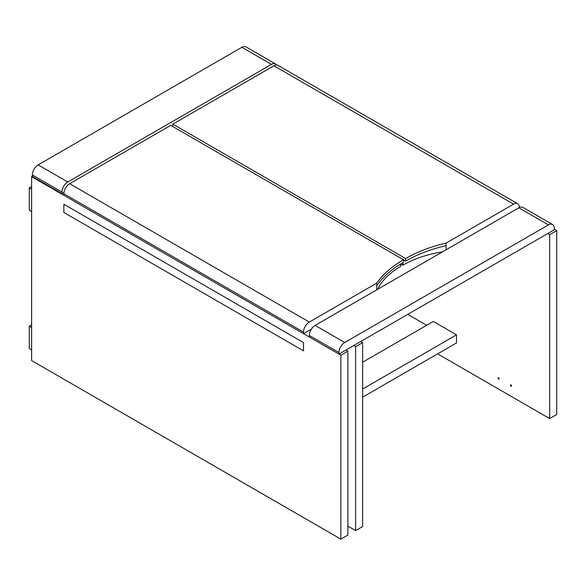 <?xml version="1.0" encoding="UTF-8"?>
<svg xmlns="http://www.w3.org/2000/svg" width="586" height="586" viewBox="0 0 586 586"><rect width="100%" height="100%" fill="white"/><g stroke="black" fill="none" stroke-linecap="round" stroke-linejoin="round"><path stroke-width="0.88" d="M347.886 526.14L355.621 530.601L355.621 346.707L362.653 342.642L360.72 341.528M355.621 346.707L353.688 345.594M355.621 530.601L362.653 526.536L362.653 342.642M340.854 355.233L31.622 176.694L31.622 360.588L340.854 539.127L340.854 355.233L347.886 351.168L345.96 350.054M310.954 329.845L310.551 329.61M32.355 176.269L31.622 176.694M347.886 351.168L347.886 535.062L340.854 539.127M511.014 384.914A0.762 0.44 -120 0 0 511.014 386.167A0.762 0.44 -120 0 0 511.014 384.914M511.051 384.943A0.762 0.44 -120 0 0 511.549 385.808M498.642 377.772A0.762 0.44 -120 0 0 498.642 379.025A0.762 0.44 -120 0 0 498.642 377.772M498.679 377.802A0.762 0.44 -120 0 0 499.184 378.666M437.603 353.871L549.668 418.572L549.668 234.678L556.7 230.613L554.224 229.185M549.668 234.678L547.734 233.558M549.668 418.572L556.7 414.507L556.7 230.613M426.667 325.281L407.761 314.367M29.3 326.219L31.622 327.559L31.622 349.879L29.3 348.538L29.3 326.219L31.622 324.886M29.3 187.857L31.622 189.197L31.622 211.509L29.3 210.169L29.3 187.857L31.622 186.516M338.92 352.552L338.92 354.112L554.224 229.807L554.224 228.247A8.197 4.732 120 0 0 552.525 224.497A8.197 4.732 120 0 0 548.43 224.899L344.722 342.51A8.197 4.732 120 0 0 338.92 352.552L309.313 335.456A8.197 4.732 -60 0 1 315.107 325.413L518.815 207.803A8.197 4.732 -60 0 1 522.917 207.4L552.525 224.497M338.92 354.112L309.313 337.023L309.313 335.456M63.962 192.435L61.962 193.592L61.962 192.025L32.355 174.936A8.197 4.732 -60 0 1 38.149 164.893L241.857 47.283A8.197 4.732 -60 0 1 245.959 46.873L275.567 63.969A8.197 4.732 120 0 0 271.472 64.372L67.764 181.982A8.197 4.732 120 0 0 61.962 192.025M61.962 193.592L32.355 176.496L32.355 174.936M276.599 64.995A8.197 4.732 120 0 0 275.567 63.969M362.653 389.023L456.509 334.833L433.318 321.443L362.653 362.243M456.509 334.833L456.509 342.957L362.653 397.147M446.107 249.783L446.107 243.087L513.563 204.148L273.904 65.779A8.197 4.732 -60 0 1 278.006 65.376L517.665 203.738A8.197 4.732 120 0 0 513.563 204.148M442.496 251.87A89.585 51.722 0 0 0 402.816 265.18L402.816 262.689M403.512 259.869L405.6 261.078L405.6 258.536L172.826 124.137L273.904 65.779M172.826 126.547L172.826 124.137M402.816 265.18L400.729 263.978M519.357 207.525L519.357 207.495A8.197 4.732 120 0 0 517.665 203.738M405.6 258.536A121.09 69.91 180 0 1 446.107 243.087M405.6 261.078A121.09 69.91 180 0 1 446.107 245.637M63.859 204.236L63.859 212.491L303.511 350.86L303.511 342.598L63.859 204.236M377.677 289.294A89.585 51.722 180 0 1 400.729 266.388L400.729 263.942M376.761 289.821L376.761 283.126L309.313 322.066A8.197 4.732 120 0 0 303.511 332.108L63.859 193.746A8.197 4.732 -60 0 1 69.653 183.704L309.313 322.066M376.761 285.668A121.09 69.91 0 0 1 403.512 262.279L403.512 259.737L170.738 125.345L69.653 183.704M303.511 332.108L303.511 333.676L63.859 195.306L63.859 193.746M303.511 333.676L311.386 329.127M403.512 259.737A121.09 69.91 0 0 0 376.761 283.126M315.107 325.413L344.722 342.51M548.43 224.899L518.815 207.803M271.472 64.372L241.857 47.283M38.149 164.893L67.764 181.982"/></g></svg>
